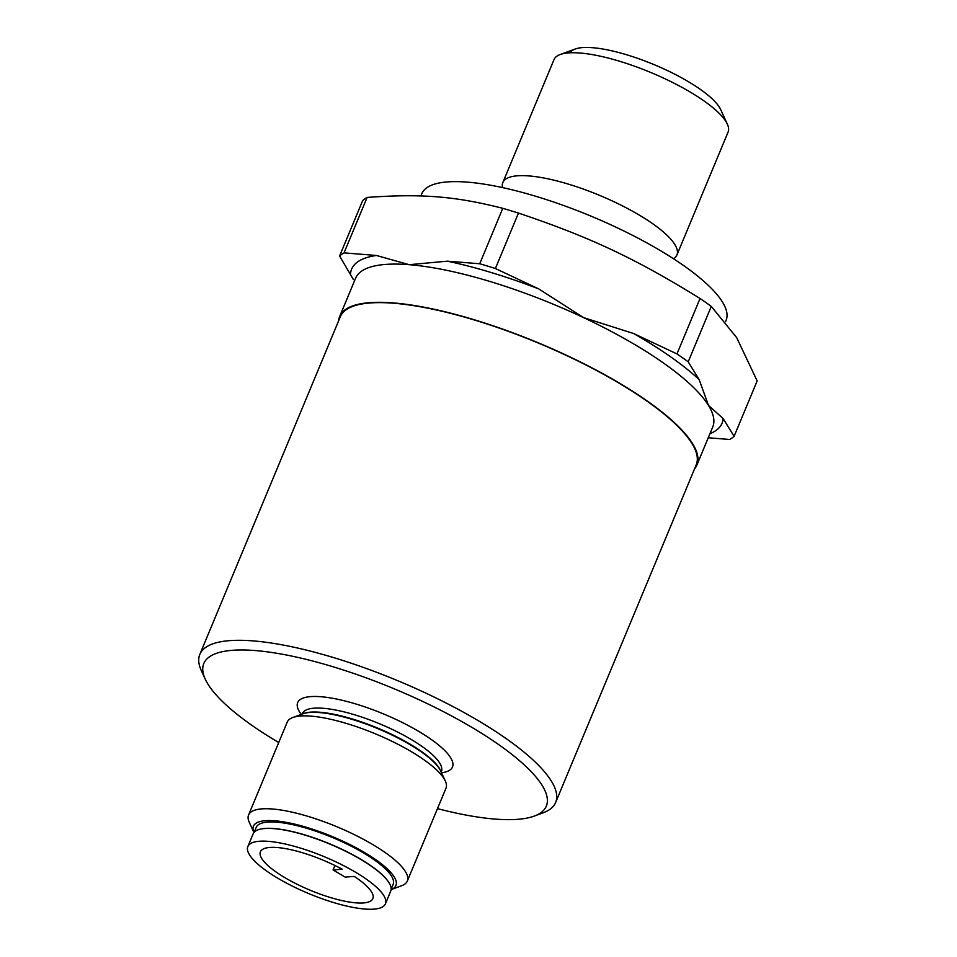 <?xml version="1.0" encoding="UTF-8"?>
<svg xmlns="http://www.w3.org/2000/svg" width="957" height="957" viewBox="0 0 957 957"><rect width="100%" height="100%" fill="white"/><g stroke="black" fill="none" stroke-linecap="round" stroke-linejoin="round"><path stroke-width="1.44" d="M259.443 841.251A74.514 20.013 22.6 0 1 340.68 864.171A74.514 20.013 22.6 0 1 385.42 903.839A74.514 20.013 22.6 0 1 373.828 909.15A74.514 20.013 22.6 0 1 292.591 886.23A74.514 20.013 22.6 0 1 247.851 846.562A74.514 20.013 22.6 0 1 259.443 841.251M247.851 846.562L253.15 833.822A74.514 20.013 22.6 0 1 264.742 828.511A74.514 20.013 22.6 0 1 345.991 851.431A74.514 20.013 22.6 0 1 390.731 891.087L385.42 903.839M333.072 869.925L342.187 869.231A60.901 16.353 -157.4 0 0 269.886 847.447A60.901 16.353 -157.4 0 0 260.412 851.802A60.901 16.353 -157.4 0 0 296.981 884.208A60.901 16.353 -157.4 0 0 363.373 902.953A60.901 16.353 -157.4 0 0 372.859 898.599A60.901 16.353 -157.4 0 0 354.281 876.421L345.178 877.102L333.072 869.925L334.914 865.511M673.537 258.773L674.23 258.282A94.276 25.325 -157.4 0 0 676.922 254.993L728.086 132.09A94.276 25.325 -157.4 0 0 727.344 124.135L720.669 109.565A82.027 22.035 -157.4 0 0 719.497 107.399A82.027 22.035 -157.4 0 0 651.227 63.461A82.027 22.035 -157.4 0 0 575.217 49.01L560.168 54.537A94.276 25.325 -157.4 0 0 554.007 59.621L502.844 182.524A94.276 25.325 -157.4 0 0 502.413 186.759L502.545 187.596M727.344 124.135A94.276 25.325 -157.4 0 0 726.004 121.635A94.276 25.325 -157.4 0 0 647.542 71.153A94.276 25.325 -157.4 0 0 560.168 54.537M676.922 254.993A94.276 25.325 -157.4 0 0 674.841 244.537A94.276 25.325 -157.4 0 0 584.021 189.319A94.276 25.325 -157.4 0 0 502.844 182.524M420.889 195.97L421.846 193.661A164.783 44.261 22.6 0 1 563.721 205.54A164.783 44.261 22.6 0 1 722.463 302.041A164.783 44.261 22.6 0 1 726.1 320.308L725.502 321.731M688.215 361.818L711.278 306.396L736.711 337.677L757.166 380.91L734.091 436.332L723.145 418.556L708.503 405.445L699.16 379.606L688.215 361.818A218.507 58.688 -157.4 0 0 676.97 353.923L633.642 333.538L583.531 317.592L538.719 288.894L495.391 268.522A218.507 58.688 -157.4 0 0 479.72 263.761L447.338 261.165L409.225 264.694L376.412 255.471L344.03 252.875A218.507 58.688 -157.4 0 0 339.591 256.021L353.42 279.611M694.531 468.906A193.434 51.953 -157.4 0 0 696.863 465.114A193.434 51.953 -157.4 0 0 692.593 443.677A193.434 51.953 -157.4 0 0 506.241 330.38A193.434 51.953 -157.4 0 0 339.699 316.444A193.434 51.953 -157.4 0 0 338.646 320.762M708.252 437.756L729.665 439.478A218.507 58.688 -157.4 0 0 734.091 436.332M711.278 306.396A218.507 58.688 -157.4 0 0 700.046 298.488L676.97 353.923M495.391 268.522L518.467 213.088C589.859 237.061 635.34 258.45 700.046 298.488M518.467 213.088A218.507 58.688 -157.4 0 0 502.784 208.327L479.72 263.761M344.03 252.875L367.105 197.441C421.295 193.493 455.281 196.221 502.784 208.327M367.105 197.441A218.507 58.688 -157.4 0 0 362.667 200.587L339.591 256.021M719.497 107.399A82.027 22.035 -157.4 0 0 641.68 59.789A82.027 22.035 -157.4 0 0 570.157 52.802M555.634 802.48L696.217 464.851A192.74 51.774 -157.4 0 0 691.959 443.486A192.74 51.774 -157.4 0 0 506.277 330.596A192.74 51.774 -157.4 0 0 340.333 316.707L199.834 654.373A192.692 51.75 22.6 0 1 365.73 668.261A192.692 51.75 22.6 0 1 551.376 781.127A192.692 51.75 22.6 0 1 555.634 802.48A192.692 51.75 22.6 0 1 543.026 812.864L534.197 816.106A185.502 49.824 -157.4 0 0 542.236 785.553A185.502 49.824 -157.4 0 0 339.412 668.74A185.502 49.824 -157.4 0 0 205.265 679.183A185.502 49.824 -157.4 0 0 207.908 684.088A185.502 49.824 -157.4 0 0 278.726 742.536M391.114 889.591A77.182 20.731 -157.4 0 0 394.236 876.959A77.158 20.719 22.6 0 1 395.923 885.512A77.158 20.719 22.6 0 1 391.114 889.579L401.689 885.715A85.974 23.088 -157.4 0 0 407.311 881.074L445.974 788.233A85.986 23.1 -157.4 0 0 445.304 780.984A85.986 23.1 -157.4 0 0 444.072 778.711A85.986 23.1 -157.4 0 0 372.512 732.655A85.986 23.1 -157.4 0 0 292.83 717.511A85.986 23.1 -157.4 0 0 287.208 722.152L248.569 815.005A85.974 23.088 -157.4 0 0 249.239 822.254L253.94 832.494A77.158 20.719 22.6 0 1 253.449 826.202A77.158 20.719 22.6 0 1 319.877 831.765A77.158 20.719 22.6 0 1 394.212 876.959A77.182 20.731 -157.4 0 0 310.14 828.451A77.182 20.731 -157.4 0 0 253.94 832.494M388.303 881.648A74.156 19.918 -157.4 0 0 329.687 843.835A74.156 19.918 -157.4 0 0 261.56 828.894M391.15 889.149L393.148 884.352A74.156 19.918 -157.4 0 0 391.509 876.134A74.156 19.918 -157.4 0 0 320.069 832.698A74.156 19.918 -157.4 0 0 256.225 827.362L254.239 832.147M407.311 881.074A85.974 23.088 -157.4 0 0 405.409 871.552A85.974 23.088 -157.4 0 0 322.581 821.202A85.974 23.088 -157.4 0 0 248.569 815.005M437.481 808.617A185.502 49.824 -157.4 0 0 534.197 816.106M205.265 679.183L201.341 670.642A192.692 51.75 22.6 0 1 199.834 654.373M440.95 771.498A77.17 20.731 -157.4 0 0 439.419 768.411A77.17 20.731 -157.4 0 0 373.744 726.495A77.17 20.731 -157.4 0 0 302.615 713.922M538.719 288.894A200.599 53.879 -157.4 0 0 491.563 272.637A200.599 53.879 -157.4 0 0 447.338 261.165M696.863 465.114L712.774 426.882A193.434 51.953 -157.4 0 0 708.503 405.445A193.434 51.953 -157.4 0 0 583.531 317.592A193.434 51.953 -157.4 0 0 490.522 281.645A193.434 51.953 -157.4 0 0 409.225 264.694A193.434 51.953 -157.4 0 0 355.609 278.212L339.699 316.444M699.16 379.606A200.599 53.879 -157.4 0 0 633.642 333.538M376.412 255.471A200.599 53.879 -157.4 0 0 350.537 273.798M709.938 433.688A200.599 53.879 -157.4 0 0 723.145 418.556M445.304 780.984L440.818 771.198A77.756 20.887 -157.4 0 0 439.706 769.141A77.756 20.887 -157.4 0 0 352.08 719.365A77.756 20.887 -157.4 0 0 302.926 713.802L292.83 717.511M441.177 772.239L441.344 771.378A75.244 20.205 -157.4 0 0 441.356 771.366A75.244 20.205 -157.4 0 0 354.903 714.879A75.244 20.205 -157.4 0 0 302.424 713.539A75.244 20.205 -157.4 0 0 302.424 713.551L302.603 712.69M441.548 772.789A83.845 22.513 -157.4 0 0 450.627 757.729A83.845 22.513 -157.4 0 0 356.148 704.077A83.845 22.513 -157.4 0 0 299.529 711.876A83.845 22.513 -157.4 0 0 301.288 714.412M441.356 771.366L441.835 770.636M302.424 713.551L301.945 714.281"/></g></svg>
